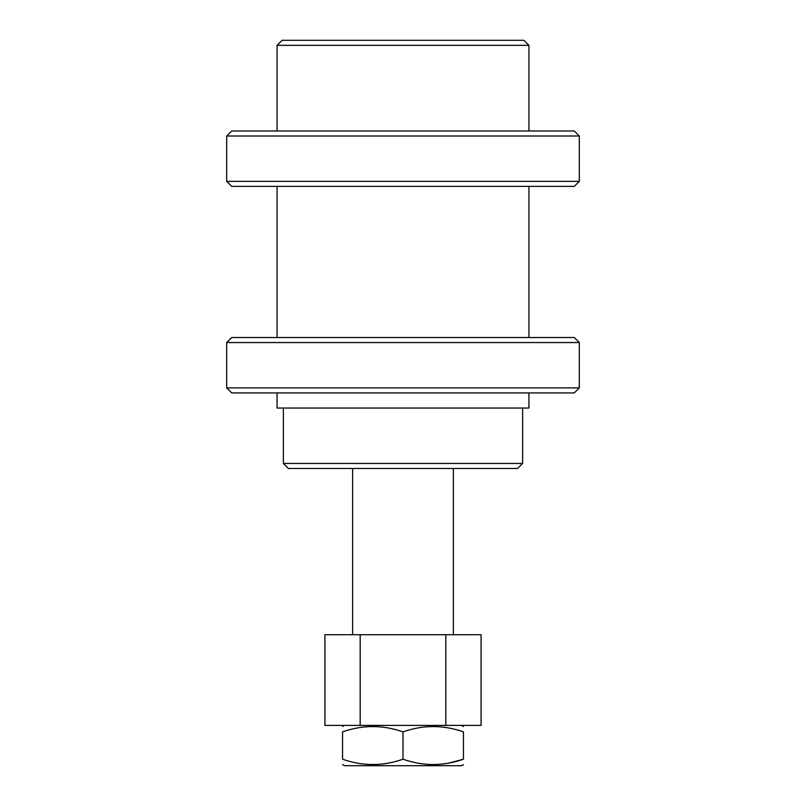 <?xml version="1.0" encoding="UTF-8"?>
<svg xmlns="http://www.w3.org/2000/svg" width="806" height="806" viewBox="0 0 806 806"><rect width="100%" height="100%" fill="white"/><g stroke="black" fill="none" stroke-linecap="round" stroke-linejoin="round"><path stroke-width="1.21" d="M517.603 468.488L288.397 468.488L283.359 463.45L522.641 463.45L517.603 468.488M282.1 40.3L523.9 40.3L528.938 45.338L277.062 45.338L282.1 40.3M283.359 408.038L283.359 463.45M522.641 408.038L522.641 463.45M528.938 392.925L528.938 408.038L277.062 408.038L277.062 392.925M528.938 337.513L528.938 186.388M528.938 130.975L528.938 45.338M277.062 337.513L277.062 186.388M277.062 130.975L277.062 45.338M481.081 725.4L324.919 725.4L324.919 634.725L481.081 634.725L481.081 725.4M445.819 725.4L445.819 634.725M360.181 725.4L360.181 634.725M403 731.888C423.1 724.796 443.25 724.796 463.45 731.888C463.45 724.796 463.45 724.796 463.45 731.888L463.45 759.212C463.45 766.305 463.45 766.305 463.45 759.212C463.45 766.305 463.45 766.305 463.45 759.212C443.35 766.305 423.2 766.305 403 759.212L403 731.888C382.8 724.796 362.65 724.796 342.55 731.888C342.55 724.796 342.55 724.796 342.55 731.888C342.55 724.796 342.55 724.796 342.55 731.888L342.55 759.212C342.55 766.305 342.55 766.305 342.55 759.212C362.75 766.305 382.9 766.305 403 759.212M463.45 764.612L461.556 765.7L344.444 765.7L342.55 764.612M448.489 763.151L463.45 759.212M226.688 342.55L231.725 337.513L574.275 337.513L579.312 342.55L226.688 342.55L226.688 387.888L579.312 387.888L574.275 392.925L231.725 392.925L226.688 387.888M226.688 136.013L231.725 130.975L574.275 130.975L579.312 136.013L226.688 136.013L226.688 181.35L579.312 181.35L574.275 186.388L231.725 186.388L226.688 181.35M352.625 634.725L352.625 468.488M453.375 634.725L453.375 468.488M461.556 725.4L463.45 726.488M344.444 725.4L342.55 726.488M579.312 342.55L579.312 387.888M579.312 136.013L579.312 181.35"/></g></svg>
